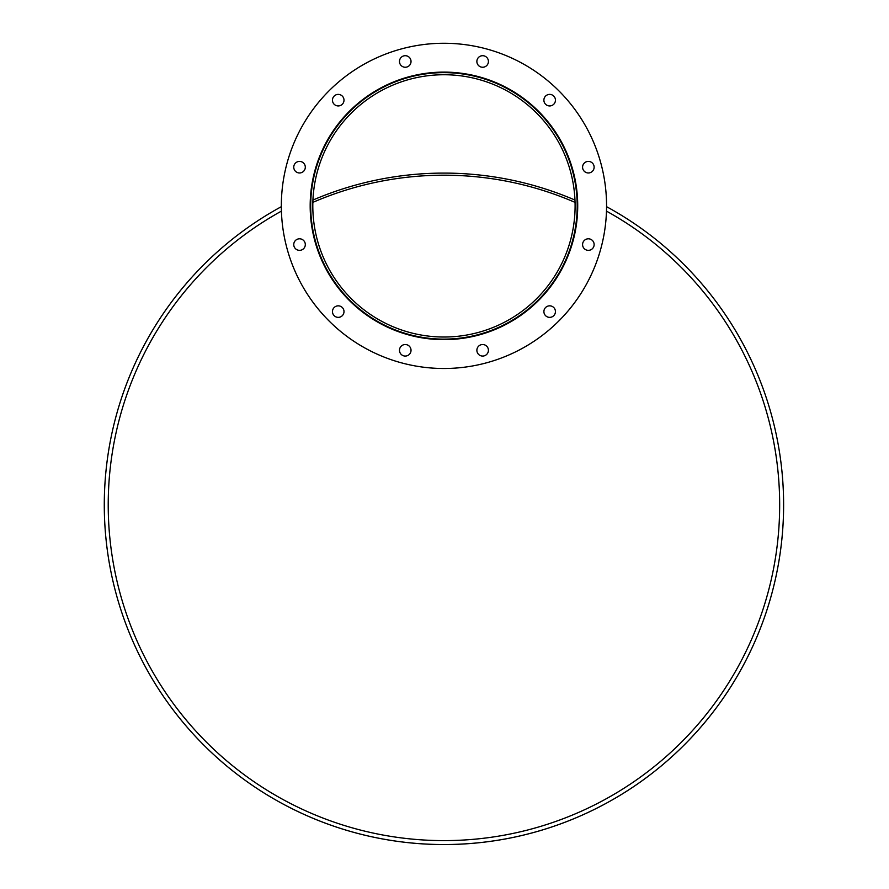 <?xml version="1.0" encoding="UTF-8"?>
<svg xmlns="http://www.w3.org/2000/svg" width="889" height="889" viewBox="0 0 889 889"><rect width="100%" height="100%" fill="white"/><g stroke="black" fill="none" stroke-linecap="round" stroke-linejoin="round"><path stroke-width="1.33" d="M443.944 337.02A131.139 131.139 0 0 1 312.806 205.881A131.139 131.139 0 0 1 443.944 74.743A131.139 131.139 0 0 0 312.806 205.881A131.139 131.139 0 0 0 443.944 337.02M577.194 205.881A133.239 133.239 0 0 1 443.944 339.12A133.239 133.239 0 0 0 577.194 205.881A133.239 133.239 0 0 1 377.325 321.273A133.239 133.239 0 0 1 377.325 90.489A133.239 133.239 0 0 1 577.194 205.881A133.239 133.239 0 0 0 443.944 72.642A133.239 133.239 0 0 1 577.194 205.881M575.094 205.881A131.139 131.139 0 0 1 378.381 319.451A131.139 131.139 0 0 1 378.381 92.312A131.139 131.139 0 0 1 575.094 205.881M577.717 205.881A133.761 133.761 0 0 1 377.069 321.729A133.761 133.761 0 0 1 377.069 90.033A133.761 133.761 0 0 1 577.717 205.881M411.029 61.474A5.767 5.767 0 0 1 402.373 66.475A5.767 5.767 0 0 1 402.373 56.474A5.767 5.767 0 0 1 411.029 61.474M343.999 100.168A5.767 5.767 0 0 1 335.353 105.169A5.767 5.767 0 0 1 335.353 95.167A5.767 5.767 0 0 1 343.999 100.168M305.305 167.188A5.767 5.767 0 0 1 296.648 172.188A5.767 5.767 0 0 1 296.648 162.187A5.767 5.767 0 0 1 305.305 167.188M305.305 244.575A5.767 5.767 0 0 1 296.648 249.576A5.767 5.767 0 0 1 296.648 239.574A5.767 5.767 0 0 1 305.305 244.575M343.999 311.594A5.767 5.767 0 0 1 335.353 316.595A5.767 5.767 0 0 1 335.353 306.605A5.767 5.767 0 0 1 343.999 311.594M411.029 350.288A5.767 5.767 0 0 1 402.373 355.289A5.767 5.767 0 0 1 402.373 345.299A5.767 5.767 0 0 1 411.029 350.288M488.417 350.288A5.767 5.767 0 0 1 479.76 355.289A5.767 5.767 0 0 1 479.76 345.299A5.767 5.767 0 0 1 488.417 350.288M555.436 311.594A5.767 5.767 0 0 1 546.779 316.595A5.767 5.767 0 0 1 546.779 306.605A5.767 5.767 0 0 1 555.436 311.594M594.13 244.575A5.767 5.767 0 0 1 585.473 249.576A5.767 5.767 0 0 1 585.473 239.574A5.767 5.767 0 0 1 594.13 244.575M594.13 167.188A5.767 5.767 0 0 1 585.473 172.188A5.767 5.767 0 0 1 585.473 162.187A5.767 5.767 0 0 1 594.13 167.188M555.436 100.168A5.767 5.767 0 0 1 546.779 105.169A5.767 5.767 0 0 1 546.779 95.167A5.767 5.767 0 0 1 555.436 100.168M488.417 61.474A5.767 5.767 0 0 1 479.76 66.475A5.767 5.767 0 0 1 479.76 56.474A5.767 5.767 0 0 1 488.417 61.474M606.565 205.881A162.62 162.62 0 0 1 362.634 346.71A162.62 162.62 0 0 1 362.634 65.053A162.62 162.62 0 0 1 606.565 205.881M783.609 504.885A339.665 339.665 0 0 1 122.926 615.866A339.665 339.665 0 0 1 281.335 206.681A339.665 339.665 0 0 0 181.989 721.101A339.665 339.665 0 0 0 705.91 721.101A339.665 339.665 0 0 0 606.565 206.681M443.944 339.654A133.761 133.761 0 0 1 310.183 205.881A133.761 133.761 0 0 1 443.944 72.12M606.476 211.126A335.731 335.731 0 0 1 702.432 719.123A335.731 335.731 0 0 1 185.457 719.123A335.731 335.731 0 0 1 281.413 211.126M575.05 202.381A329.697 329.697 0 0 0 312.85 202.381M312.939 200.058A331.797 331.797 0 0 1 574.961 200.058M577.628 201.225A331.797 331.797 0 0 0 577.094 200.981A133.239 133.239 0 0 1 577.161 203.303A329.697 329.697 0 0 1 577.694 203.537"/></g></svg>
